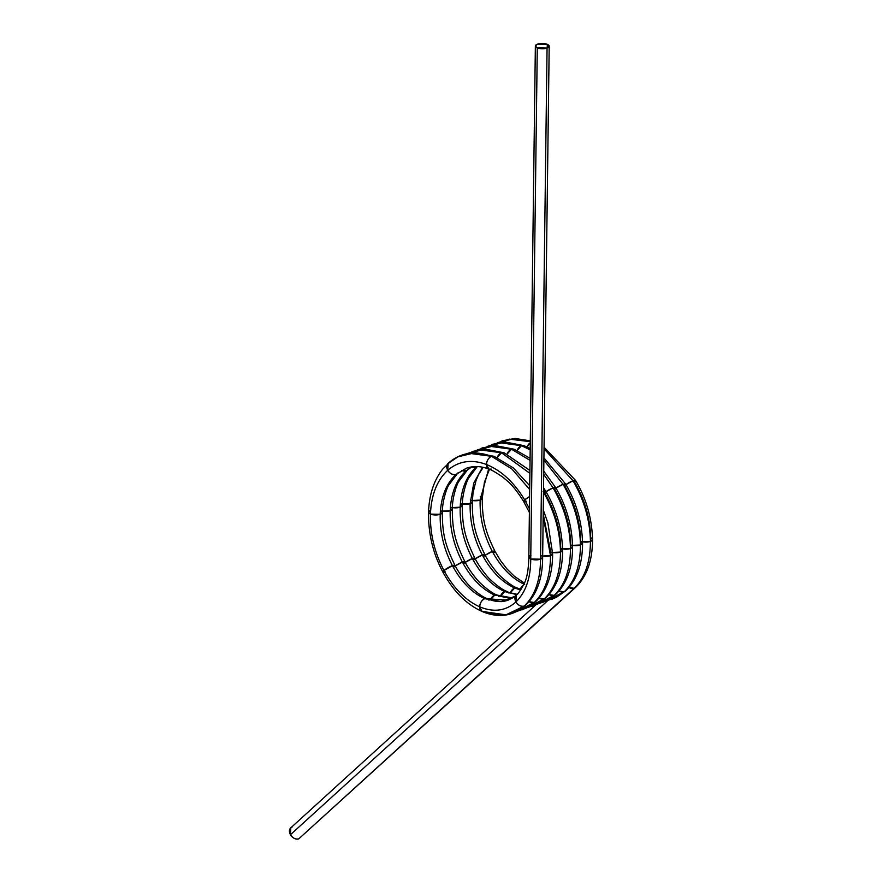 <?xml version="1.0" encoding="UTF-8"?>
<svg xmlns="http://www.w3.org/2000/svg" width="883" height="883" viewBox="0 0 883 883"><rect width="100%" height="100%" fill="white"/><g stroke="black" fill="none" stroke-linecap="round" stroke-linejoin="round"><path stroke-width="1.32" d="M544.06 447.184L575.617 480.507L573.045 480.771L544.038 448.796L573.045 480.771A6.909 1.38 150.6 0 1 574.59 482.129L575.617 480.507L573.045 480.771C584.248 500.219 590.032 520.44 590.418 541.434A6.909 2.638 -179.3 0 0 590.617 537.703C590.241 518.464 584.888 499.944 574.59 482.129C584.888 499.944 590.241 518.464 590.617 537.703L592.548 539.557L590.418 541.434C590.33 562.228 584.91 577.857 574.149 588.31L568.928 587.438L574.149 588.31L298.774 838.85A6.909 5.11 -132.3 0 1 290.452 834.722A6.909 5.11 -132.3 0 1 292.118 827.04A6.909 5.11 -132.3 0 0 290.452 834.722L290.794 827.835L535.97 604.767M592.548 539.557C592.515 560.562 586.842 576.533 575.55 587.46L298.774 838.85C295.551 839.545 292.781 838.166 290.452 834.722L548.001 600.407M575.628 480.518C586.279 498.608 591.919 518.277 592.548 539.524L590.418 541.434C590.33 562.228 584.91 577.857 574.149 588.31A6.909 5.11 -132.3 0 1 568.928 587.438M544.038 448.796L573.045 480.771C584.248 500.219 590.032 520.44 590.418 541.434L582.526 541.798A6.909 2.638 0.7 0 0 590.418 541.434L582.526 541.798M516.224 595.087C518.089 593.983 520.705 590.208 524.049 583.784C526.963 578.508 528.553 569.634 528.818 557.162L530.738 559.005C530.694 578.056 525.76 592.361 515.937 601.941C505.804 610.981 493.729 612.614 479.69 606.831A6.909 4.592 112.3 0 0 484.601 611.444C499.944 617.736 513.166 615.948 524.248 606.069L505.992 614.833L481.941 611.4L479.69 606.831C480.054 602.868 481.743 600.142 484.767 598.663L487.361 598.685C494.955 601.985 501.886 602.46 508.178 600.131L484.767 598.663L507.681 600.308C512.659 598.023 515.517 596.279 516.235 595.076L517.593 594.259A6.909 5.11 47.7 0 0 515.937 601.941C505.804 610.981 493.729 612.614 479.69 606.831C493.729 612.614 505.804 610.981 515.937 601.941C518.255 605.385 521.025 606.764 524.248 606.069L525.65 605.208L524.248 606.069C521.025 606.764 518.255 605.385 515.937 601.941L516.235 595.076L515.937 601.941C525.76 592.361 530.694 578.056 530.738 559.005L537.283 47.881A6.909 2.638 0.7 0 0 547.063 48.068A6.909 2.638 0.7 0 0 547.272 44.338A6.909 2.638 0.7 0 0 537.493 44.15A6.909 2.638 0.7 0 0 537.283 47.881L547.063 48.068L549.193 46.203L547.272 44.338L537.493 44.15L535.363 46.026L537.283 47.881L530.738 559.005L540.517 559.182L542.648 557.316L549.193 46.203M497.405 442.836L513.365 438.796L530.297 441.688L513.122 438.796L497.405 442.836M543.917 457.824L565.639 484.05L564.612 485.683C574.91 503.498 580.252 522.019 580.639 541.246C580.252 522.019 574.91 503.498 564.612 485.683L564.612 485.683C574.91 503.498 580.252 522.019 580.639 541.246L582.57 543.111C582.526 564.116 576.864 580.076 565.573 591.003L547.637 600.352L564.171 591.864L556.08 597.515L547.217 600.572M582.57 543.111L580.44 544.988C580.352 565.782 574.921 581.411 564.171 591.864L558.95 590.992A6.909 5.11 47.7 0 0 564.171 591.864L558.95 590.992M565.573 591.003L564.171 591.864C574.921 581.411 580.352 565.782 580.44 544.988C580.352 565.782 574.921 581.411 564.171 591.864M543.895 460.186L563.067 484.326L543.895 460.186L563.067 484.326L565.639 484.05L563.067 484.326C574.259 503.774 580.054 523.994 580.44 544.988L572.548 545.352A6.909 2.638 0.7 0 0 580.44 544.988L572.548 545.352M565.639 484.061C576.301 502.162 581.941 521.831 582.57 543.067L580.44 544.988C580.054 523.994 574.259 503.774 563.067 484.326C574.259 503.774 580.054 523.994 580.44 544.988A6.909 2.638 -179.3 0 0 580.639 541.246M491.952 444.403L505.087 441.997L523.917 445.628L521.489 445.683L530.197 449.911M523.917 445.628L503.707 442.339L487.427 446.39L503.95 442.328L521.489 445.683L517.074 450.551A6.909 4.592 -67.7 0 1 521.489 445.683L517.074 450.551M543.751 471.114L555.661 487.604L554.634 489.237C564.932 507.052 570.275 525.573 570.661 544.8C570.275 525.573 564.932 507.052 554.634 489.237L554.634 489.237C564.932 507.052 570.275 525.573 570.661 544.8L572.581 546.665C572.548 567.67 566.886 583.63 555.595 594.557L537.659 603.906L554.193 595.418L546.102 601.058L537.239 604.127M572.581 546.665L570.462 548.531C570.374 569.336 564.943 584.954 554.193 595.418L548.972 594.535A6.909 5.11 47.7 0 0 554.193 595.418L548.972 594.535M555.595 594.557L554.193 595.418C564.943 584.954 570.374 569.336 570.462 548.531C570.374 569.336 564.943 584.954 554.193 595.418M555.661 487.604L553.078 487.88L543.707 474.292L553.078 487.88C564.281 507.328 570.076 527.548 570.462 548.531L572.581 546.621C571.963 525.385 566.323 505.716 555.661 487.615L553.078 487.88C564.281 507.328 570.076 527.548 570.462 548.531L562.559 548.906A6.909 2.638 0.7 0 0 570.462 548.531L562.559 548.906M481.975 447.957L495.109 445.551L513.939 449.182L511.511 449.237L530.054 460.363M513.939 449.182L493.729 445.882L477.449 449.944L493.972 445.882L511.511 449.237L507.096 454.105A6.909 4.592 -67.7 0 1 511.511 449.237L507.096 454.105M545.617 598.1L527.681 607.449L544.204 598.961L536.124 604.612L527.261 607.681M543.542 487.769L545.683 491.158L544.645 492.78C554.954 510.606 560.297 529.127 560.683 548.354L560.683 548.354C560.297 529.127 554.954 510.595 544.645 492.78L544.645 492.78C554.954 510.595 560.297 529.127 560.683 548.354L562.603 550.208L560.473 552.085C560.385 572.879 554.966 588.508 544.204 598.961L538.994 598.089A6.909 5.11 47.7 0 0 544.204 598.961L538.994 598.089M562.603 550.208C562.57 571.213 556.908 587.184 545.606 598.111L544.204 598.961C554.966 588.508 560.385 572.879 560.473 552.085C560.385 572.879 554.966 588.508 544.204 598.961M545.683 491.169L543.498 491.301L545.683 491.158C556.345 509.259 561.985 528.928 562.603 550.175L560.473 552.085L552.581 552.449A6.909 2.638 0.7 0 0 560.473 552.085L552.581 552.449M543.1 491.434C554.303 510.882 560.098 531.091 560.473 552.085C560.098 531.091 554.303 510.882 543.1 491.434C554.303 510.882 560.098 531.091 560.473 552.085A6.909 2.638 -179.3 0 0 560.683 548.354L560.683 548.354M471.997 451.511L485.131 449.105L504.094 452.78L501.533 452.78L529.888 473.332M503.961 452.736L483.752 449.436L467.471 453.487L483.994 449.436L501.533 452.78L497.118 457.648A6.909 4.592 -67.7 0 1 501.533 452.78L497.118 457.648M543.2 514.005L550.705 551.897L543.2 514.005L550.705 551.897L552.626 553.762C552.592 574.767 546.919 590.727 535.628 601.654L517.703 611.003L534.226 602.515L526.147 608.166L517.283 611.235M552.626 553.762L550.495 555.639C550.407 576.433 544.988 592.063 534.226 602.515L529.016 601.643A6.909 5.11 47.7 0 0 534.226 602.515L529.016 601.643M535.628 601.654L534.226 602.515C544.988 592.063 550.407 576.433 550.495 555.639C550.407 576.433 544.988 592.063 534.226 602.515M543.166 516.367L550.495 555.639L542.659 556.014L550.495 555.639L543.166 516.367L550.495 555.639L552.626 553.718L547.879 522.879L543.255 509.899M462.019 455.065L475.153 452.648L494.105 456.334L491.555 456.334L511.897 468.994L529.69 489.502L511.897 468.994L491.555 456.334L511.897 468.994L529.69 489.502M493.972 456.279L491.555 456.334C475.363 450.341 461.323 452.427 449.403 462.604L457.924 456.831L474.016 452.979L491.555 456.334C488.531 457.813 486.842 460.54 486.478 464.502C501.345 470.562 514.083 482.35 524.69 499.888L529.436 508.763L524.69 499.888L523.663 501.511L529.392 512.471M535.363 46.026L528.818 557.14L530.738 559.005C530.694 578.056 525.76 592.361 515.937 601.941A6.909 5.11 47.7 0 0 524.248 606.069C535.01 595.617 540.429 579.988 540.517 559.182L547.063 48.068A6.909 2.638 0.7 0 0 547.272 44.338A6.909 2.638 0.7 0 0 537.493 44.15A6.909 2.638 0.7 0 0 537.283 47.881L530.738 559.005L540.517 559.182L547.063 48.068A6.909 2.638 -179.3 0 1 537.283 47.881M524.679 584.469C511.963 578.674 501.18 567.67 492.328 551.445A6.909 1.38 150.6 0 0 485.22 555.286L492.328 551.445C501.18 567.67 511.963 578.674 524.679 584.469C511.963 578.674 501.18 567.67 492.328 551.445C483.752 534.966 479.69 517.846 480.131 500.087L488.63 469.039L480.131 500.087L482.261 498.244L484.425 482.25L489.447 469.359M485.22 555.286L492.328 551.445L494.91 551.191L493.873 552.802A6.909 1.38 150.6 0 0 492.328 551.445L494.91 551.191C485.529 531.831 482.206 520.418 482.261 498.244L480.131 500.087L488.63 469.039M520.54 590.043L514.701 588.012A6.909 4.592 112.3 0 0 510.33 592.758L514.701 588.012L520.54 590.043L514.701 588.012C501.986 582.228 491.202 571.224 482.339 554.999C473.774 538.52 469.712 521.4 470.153 503.641L473.752 483.133L482.56 467.25L473.752 483.133L470.153 503.641L472.284 501.787L473.056 492.869L476.058 480.44L478.509 474.69L483.144 467.383M510.33 592.758L514.701 588.012C501.986 582.228 491.202 571.224 482.339 554.999A6.909 1.38 150.6 0 0 475.242 558.84L482.339 554.999L484.933 554.745L483.895 556.356A6.909 1.38 150.6 0 0 482.339 554.999L484.933 554.745C475.551 535.396 472.217 523.906 472.284 501.798L470.153 503.641L473.752 483.133L482.56 467.25M475.242 558.84L482.339 554.999C491.202 571.224 501.986 582.228 514.701 588.012L517.295 588.034C512.99 586.555 507.195 582.449 499.921 575.694C498.774 574.844 489.955 564.789 484.933 554.745M518.939 589.59A6.909 4.592 112.3 0 0 514.701 588.012L517.306 588.034L520.959 589.425M516.732 594.612L504.723 591.566A6.909 4.592 112.3 0 0 500.352 596.312L504.723 591.566L516.732 594.612L504.723 591.566C492.008 585.782 481.224 574.778 472.361 558.553C463.796 542.074 459.723 524.955 460.175 507.184C461.003 489.59 466.29 476.29 476.014 467.306L477.261 466.588A6.909 5.11 -132.3 0 1 476.014 467.306L477.261 466.588M500.352 596.312L504.723 591.566C492.008 585.782 481.224 574.778 472.361 558.553A6.909 1.38 150.6 0 0 465.264 562.394L472.361 558.553C463.796 542.074 459.723 524.955 460.175 507.184A6.909 2.638 -179.3 0 1 452.372 507.57L460.175 507.184L462.295 505.341C462.239 493.465 467.074 480.352 468.531 478.244L477.317 466.544M465.264 562.394L472.361 558.553L474.944 558.288L473.917 559.91A6.909 1.38 150.6 0 0 472.361 558.553L474.955 558.299C465.617 539.105 462.262 527.548 462.295 505.341L460.175 507.184C461.003 489.59 466.29 476.29 476.014 467.306C466.29 476.29 461.003 489.59 460.175 507.184C459.723 524.955 463.796 542.074 472.361 558.553C481.224 574.778 492.008 585.782 504.723 591.566L507.317 591.577C503.001 590.109 497.217 586.003 489.944 579.248C488.796 578.387 479.977 568.343 474.955 558.299M508.961 593.144A6.909 4.592 112.3 0 0 504.723 591.566L517.041 594.292M461.688 470.462L466.036 470.86L471.533 466.908L466.036 470.86C456.312 479.844 451.025 493.133 450.198 510.738C451.025 493.133 456.312 479.844 466.036 470.86A6.909 5.11 -132.3 0 1 461.688 470.462L466.036 470.86C456.312 479.844 451.025 493.133 450.198 510.738L452.317 508.895C452.262 497.019 457.085 483.906 458.553 481.787L467.328 470.098L471.732 466.875M455.275 565.937L462.383 562.096C453.807 545.628 449.745 528.498 450.198 510.738L452.317 508.895C452.273 531.058 455.628 542.659 464.966 561.842L463.928 563.453A6.909 1.38 150.6 0 0 462.383 562.096L464.966 561.842L462.383 562.096C453.807 545.628 449.745 528.498 450.198 510.738C449.745 528.498 453.807 545.628 462.383 562.096C471.235 578.321 482.03 589.325 494.745 595.12C482.03 589.325 471.235 578.321 462.383 562.096A6.909 1.38 150.6 0 0 455.275 565.937L462.383 562.096C471.235 578.321 482.03 589.325 494.745 595.12L497.339 595.131C493.023 593.663 487.239 589.546 479.966 582.791C478.818 581.941 469.999 571.886 464.966 561.842M512.526 597.968L494.745 595.12A6.909 4.592 112.3 0 0 490.374 599.866L494.745 595.12L512.526 597.968L497.35 595.131L505.231 597.581L512.703 597.857M524.248 606.069C535.01 595.617 540.429 579.988 540.517 559.182C540.429 579.988 535.01 595.617 524.248 606.069L516.169 611.709C505.849 616.798 494.491 616.709 482.074 611.466L479.69 606.831C465.661 600.484 453.752 588.387 443.972 570.561C434.502 552.449 429.988 533.63 430.44 514.105C431.312 494.756 437.085 480.153 447.736 470.286C450.065 473.729 452.836 475.109 456.058 474.414L466.831 468.056L456.058 474.414L457.35 473.652L448.575 485.341C447.107 487.449 442.284 500.562 442.339 512.438L440.209 514.292C441.047 496.688 446.334 483.398 456.058 474.414L466.257 468.266C473.564 465.738 481.114 466.025 488.906 469.149L491.389 469.116A6.909 4.592 -67.7 0 1 486.478 464.502L488.906 469.149C490.142 469.083 494.756 471.721 502.747 477.074L507.802 481.367C512.394 485.264 517.681 491.974 523.663 501.511L524.69 499.888L529.436 508.763M481.941 611.4C466.456 604.402 453.465 591.334 442.935 572.173L443.972 570.561L452.405 565.65C443.829 549.171 439.767 532.052 440.209 514.292L442.339 512.449C442.339 535.054 445.628 545.97 454.988 565.396L453.95 567.007A6.909 1.38 150.6 0 0 452.405 565.65L454.988 565.396L452.405 565.65C443.829 549.171 439.767 532.052 440.209 514.292C441.047 496.688 446.334 483.398 456.058 474.414C446.334 483.398 441.047 496.688 440.209 514.292C439.767 532.052 443.829 549.171 452.405 565.65C461.257 581.875 472.041 592.879 484.767 598.663C472.041 592.879 461.257 581.875 452.405 565.65A6.909 1.38 150.6 0 0 443.972 570.561L452.405 565.65C461.257 581.875 472.041 592.879 484.767 598.663L487.361 598.685C483.045 597.217 477.25 593.1 469.988 586.345C468.84 585.495 460.021 575.44 454.988 565.396M472.328 500.473L480.131 500.087C479.69 517.846 483.752 534.966 492.328 551.445C483.752 534.966 479.69 517.846 480.131 500.087A6.909 2.638 -179.3 0 1 472.328 500.473L480.131 500.087A6.909 2.638 -179.3 0 0 480.352 496.356M520.308 589.215L523.42 585.12A6.909 4.592 112.3 0 0 520.308 589.215L523.42 585.12M462.35 504.027L470.153 503.641C469.712 521.4 473.774 538.52 482.339 554.999C473.774 538.52 469.712 521.4 470.153 503.641A6.909 2.638 -179.3 0 1 462.35 504.027L470.153 503.641A6.909 2.638 -179.3 0 0 470.374 499.91M471.665 466.908L476.014 467.306A6.909 5.11 -132.3 0 1 471.665 466.908L476.014 467.306M452.372 507.57L460.175 507.184A6.909 2.638 -179.3 0 0 460.396 503.465M442.394 511.125L450.198 510.738A6.909 2.638 -179.3 0 1 442.394 511.125L450.198 510.738A6.909 2.638 -179.3 0 0 450.418 507.008M490.374 599.866L494.745 595.12A6.909 4.592 112.3 0 1 498.983 596.698M448.067 463.398L447.736 470.286A6.909 5.11 -132.3 0 1 449.403 462.604L442.692 469.094C431.787 483.111 429.094 498.972 428.509 512.195L430.44 514.105C431.312 494.756 437.085 480.153 447.736 470.286C458.696 460.948 471.61 459.017 486.478 464.502A6.909 4.592 -67.7 0 1 491.555 456.334L469.37 453.332C461.5 454.403 454.425 457.736 448.145 463.332L447.736 470.286C458.696 460.948 471.61 459.017 486.478 464.502L488.906 469.149M428.509 512.239L430.44 514.105A6.909 2.638 -179.3 0 1 430.639 510.374L428.509 512.239C428.266 533.829 433.078 553.807 442.935 572.173L443.972 570.561C453.752 588.387 465.661 600.484 479.69 606.831C465.661 600.484 453.752 588.387 443.972 570.561C434.502 552.449 429.988 533.63 430.44 514.105L440.209 514.292A6.909 2.638 -179.3 0 1 430.44 514.105L440.209 514.292A6.909 2.638 -179.3 0 0 440.429 510.562M491.555 456.334C488.531 457.813 486.842 460.54 486.478 464.502C471.61 459.017 458.696 460.948 447.736 470.286C450.065 473.729 452.836 475.109 456.058 474.414A6.909 5.11 -132.3 0 1 447.736 470.286C437.085 480.153 431.312 494.756 430.44 514.105C429.988 533.63 434.502 552.449 443.972 570.561A6.909 1.38 150.6 0 0 445.518 571.919M488.994 600.241A6.909 4.592 112.3 0 0 484.767 598.663A6.909 4.592 112.3 0 0 479.69 606.831C480.054 602.868 481.743 600.142 484.767 598.663L501.158 601.676L515.473 596.069M574.149 588.31L298.774 838.85L574.149 588.31C584.91 577.857 590.33 562.228 590.418 541.434C590.032 520.44 584.248 500.219 573.045 480.771L565.948 484.601A6.909 1.38 -29.4 0 1 573.045 480.771L565.948 484.601M530.286 442.736L527.052 446.997A6.909 4.592 -67.7 0 1 530.286 442.736L527.052 446.997M497.118 442.902L509.292 439.127L530.297 441.688M543.707 474.292L553.078 487.88A6.909 1.38 150.6 0 1 554.634 489.237C564.932 507.052 570.275 525.573 570.661 544.8L570.661 544.8A6.909 2.638 -179.3 0 1 570.462 548.531C570.076 527.548 564.281 507.328 553.078 487.88L545.992 491.71A6.909 1.38 -29.4 0 1 553.078 487.88L545.992 491.71M564.612 485.683A6.909 1.38 150.6 0 0 563.067 484.326L555.97 488.156A6.909 1.38 -29.4 0 1 563.067 484.326L555.97 488.156M487.14 446.456L499.303 442.67L521.489 445.683M477.162 449.999L489.325 446.224L511.511 449.237M550.705 551.897L550.705 551.897A6.909 2.638 -179.3 0 1 550.495 555.639A6.909 2.638 0.7 0 1 540.727 555.451L540.727 555.451A6.909 2.638 -179.3 0 1 540.517 559.182L542.648 557.316C542.615 578.321 536.941 594.281 525.65 605.208M467.173 453.553L479.348 449.778L501.533 452.78M529.59 496.588L524.69 499.888C514.083 482.35 501.345 470.562 486.478 464.502C501.345 470.562 514.083 482.35 524.69 499.888A6.909 1.38 -29.4 0 1 529.59 496.588L524.69 499.888A6.909 1.38 -29.4 0 0 526.235 501.246M547.217 48.013L547.272 44.338L547.217 48.013M530.948 555.264A6.909 2.638 0.7 0 0 530.738 559.005A6.909 2.638 0.7 0 0 540.517 559.182L547.063 48.068M544.645 492.78A6.909 1.38 150.6 0 0 543.498 491.301M468.089 469.182A6.909 5.11 -132.3 0 1 466.036 470.86M458.1 472.736A6.909 5.11 -132.3 0 1 456.058 474.414M298.774 838.85A6.909 5.11 -132.3 0 1 290.452 834.722M501.941 440.86L515.076 438.454L530.308 440.871M565.495 591.08L552.394 599.104M524.038 445.683L530.208 448.553M555.506 594.634L542.416 602.659M514.061 449.226L530.087 458.31M545.528 598.177L532.438 606.213M504.083 452.78L529.932 470.496M535.551 601.731L522.449 609.756M494.105 456.334L513.255 467.869L529.734 485.738M525.573 605.285L512.471 613.31M524.359 583.089L514.314 576.235L507.085 569.094L500.661 560.76L494.91 551.191"/></g></svg>
